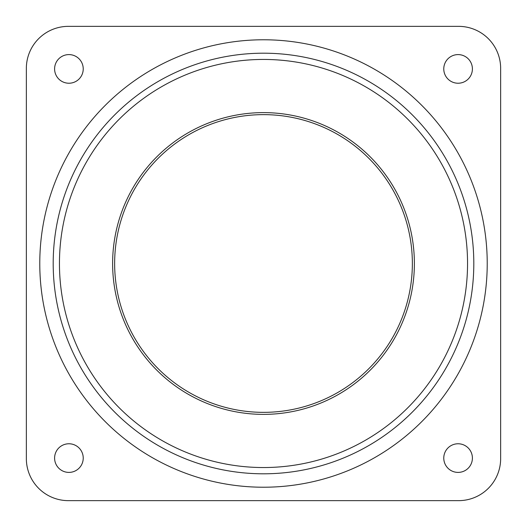 <?xml version="1.0" encoding="UTF-8"?>
<svg xmlns="http://www.w3.org/2000/svg" width="527" height="527" viewBox="0 0 527 527"><rect width="100%" height="100%" fill="white"/><g stroke="black" fill="none" stroke-linecap="round" stroke-linejoin="round"><path stroke-width="0.79" d="M68.411 500.65L458.589 500.65A42.061 42.061 0 0 0 500.65 458.589L500.65 68.411A42.061 42.061 0 0 0 458.589 26.35L68.411 26.35A42.061 42.061 0 0 0 26.35 68.411L26.35 458.589A42.061 42.061 0 0 0 68.411 500.65M83.233 458.082A14.321 14.321 0 0 1 61.758 470.486A14.321 14.321 0 0 1 61.758 445.684A14.321 14.321 0 0 1 83.233 458.082M83.233 68.918A14.321 14.321 0 0 1 61.758 81.316A14.321 14.321 0 0 1 61.758 56.514A14.321 14.321 0 0 1 83.233 68.918M472.403 68.918A14.321 14.321 0 0 1 450.928 81.316A14.321 14.321 0 0 1 450.928 56.514A14.321 14.321 0 0 1 472.403 68.918M472.403 458.082A14.321 14.321 0 0 1 450.928 470.486A14.321 14.321 0 0 1 450.928 445.684A14.321 14.321 0 0 1 472.403 458.082M487.225 263.5A223.725 223.725 0 0 0 151.638 69.748A223.725 223.725 0 0 0 151.638 457.252A223.725 223.725 0 0 0 487.225 263.5M473.806 263.5A210.306 210.306 0 0 1 263.5 473.806A210.306 210.306 0 0 1 53.194 263.5A210.306 210.306 0 0 1 263.5 53.194A210.306 210.306 0 0 1 473.806 263.5M263.5 414.374A150.874 150.874 0 0 0 394.163 188.06A150.874 150.874 0 0 0 132.837 188.06A150.874 150.874 0 0 0 263.5 414.374M263.5 412.351A148.858 148.858 0 0 0 412.358 263.493A148.858 148.858 0 0 0 263.5 114.636A148.858 148.858 0 0 0 114.642 263.493A148.858 148.858 0 0 0 263.5 412.351M263.5 467.541A204.041 204.041 0 0 0 440.21 161.473A204.041 204.041 0 0 0 86.79 161.473A204.041 204.041 0 0 0 263.5 467.541"/></g></svg>
